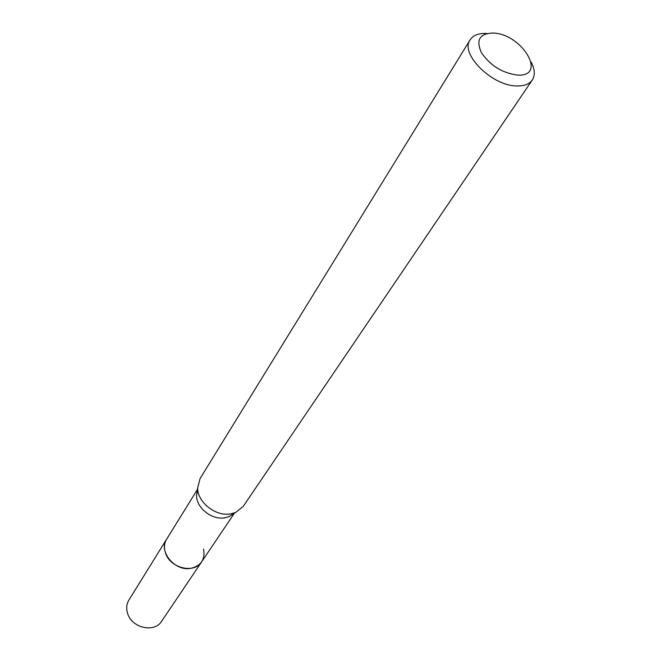 <?xml version="1.0" encoding="UTF-8"?>
<svg xmlns="http://www.w3.org/2000/svg" width="661" height="661" viewBox="0 0 661 661"><rect width="100%" height="100%" fill="white"/><g stroke="black" fill="none" stroke-linecap="round" stroke-linejoin="round"><path stroke-width="0.99" d="M202.059 561.214L201.696 561.784C199.201 565.345 195.59 567.535 190.839 568.344C174.818 571.608 158.095 551.233 166.663 539.128L167.01 538.558M203.629 549.142C205.331 559.413 201.068 565.816 190.839 568.353C174.57 571.682 157.789 550.72 166.911 538.732M234.333 513.002L229.053 516.646L224.467 517.877C211.768 520.067 196.408 507.805 196.565 495.651L197.722 489.338M531.171 62.109C534.906 69.289 535.278 75.247 532.295 79.989L243.231 506.384L235.572 512.531L230.235 513.969C215.428 516.497 197.457 502.153 197.639 488.016L200.101 478.506L470.145 39.817C473.193 35.223 478.663 33.108 486.57 33.48L486.909 33.504M532.295 79.989C529.354 84.137 524.223 86.128 516.885 85.955C492.115 86.128 459.593 53.698 470.145 39.817M493.032 33.05C522.025 33.661 547.944 77.04 517.447 75.09C502.343 73.098 490.338 65.621 481.423 52.673C475.746 40.015 479.622 33.48 493.032 33.05M166.638 539.128C164.209 543.226 163.821 547.812 165.465 552.885C169.993 568.237 194.408 574.12 201.696 561.784L161.648 621.224C154.517 633.205 131.572 627.975 127.556 613.301C126.086 608.459 126.532 604.047 128.903 600.064L197.432 489.471M201.688 561.767L234.325 513.316M229.053 516.646L235.572 512.531M196.565 495.651L197.639 488.016"/></g></svg>
